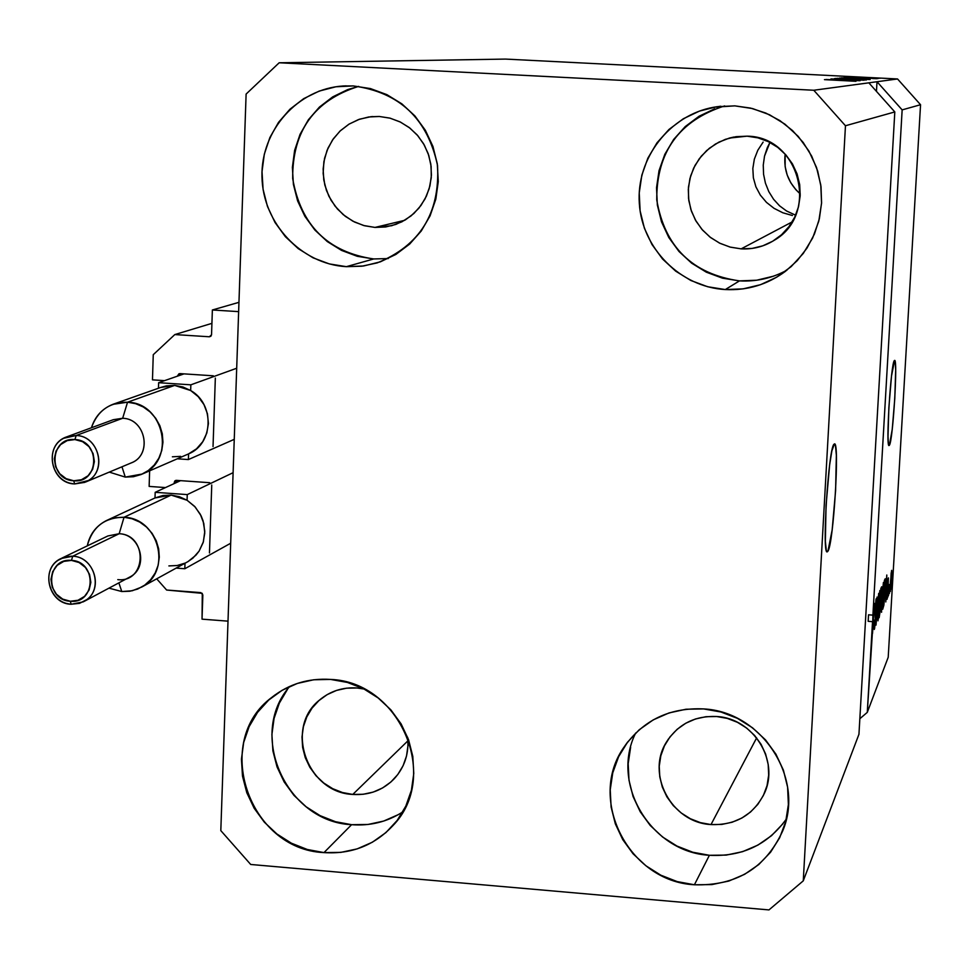 <?xml version="1.0" encoding="UTF-8"?>
<svg xmlns="http://www.w3.org/2000/svg" width="969" height="969" viewBox="0 0 969 969"><rect width="100%" height="100%" fill="white"/><g stroke="black" fill="none" stroke-linecap="round" stroke-linejoin="round"><path stroke-width="1.45" d="M238.968 302.328L212.368 309.983L238.64 311.63L228.006 621.153L202.036 619.155L202.291 593.343L166.632 590.036L156.712 578.82L166.632 590.036L200.849 592.616L202.848 594.893L202.036 619.155L228.006 621.153L238.64 311.63L212.368 309.983L238.968 302.328M211.545 334.765L212.368 309.983L211.545 334.765L209.365 336.776L210.879 336.243L211.545 334.765M211.92 323.355L174.82 334.571L209.365 336.776L174.82 334.571L211.92 323.355M153.259 354.69L174.82 334.571L153.259 354.69L152.472 379.848L153.259 354.69M164.536 380.647L152.472 379.848L164.536 380.647M182.899 373.804L177.678 376.081L179.023 373.719L177.69 375.609L182.899 373.804M213.313 375.802L179.846 373.598L213.313 375.802M213.035 446.6L215.336 378.092L213.035 446.6M149.626 470.837L149.141 486.414L149.626 470.837M165.493 487.577L149.141 486.414L165.493 487.577M178.284 480.491L174.25 482.332L174.214 483.567L175.389 480.539L176.394 480.358L174.904 480.866L174.25 482.332L178.284 480.491M209.74 482.707L176.394 480.358L209.74 482.707M209.461 552.96L211.751 484.984L209.461 552.96M827.926 551.204L827.26 551.846C821.773 555.77 828.362 449.144 833.921 444.286L834.781 444.032L835.496 445.849L836.356 455.236L835.605 490.544L832.153 529.982L827.926 551.204L827.041 551.797L826.303 550.319L825.358 541.344L826.06 505.394L829.646 464.866L831.862 450.912L834.442 443.887C839.796 441.016 833.546 543.73 827.926 551.204L826.557 551.107L827.926 551.204M889.421 445.207L889.082 445.522C885.618 448.284 890.874 363.242 894.339 360.601L895.271 362.261L895.683 370.061L894.799 398.416L892.231 429.352L889.421 445.207L888.452 443.972L888.004 436.425L888.864 407.646L891.504 376.045L894.593 360.407C897.984 358.288 892.933 440.919 889.421 445.207L888.743 445.171L889.421 445.207M763.136 142.08L757.819 150.243L763.136 142.08M754.342 159.158L757.819 150.243L754.342 159.158L752.84 168.473L754.342 159.158M753.361 177.811L752.84 168.473L753.361 177.811L755.893 186.811L753.361 177.811M760.326 195.108L755.893 186.811L760.326 195.108L766.467 202.376L760.326 195.108M774.074 208.347L766.467 202.376L774.074 208.347L782.843 212.78L774.074 208.347M792.424 215.518L782.843 212.78L792.424 215.518M379.327 116.474L390.18 118.194L400.512 122.118L409.899 128.078L417.942 135.842L424.325 145.084L428.782 155.428L431.132 166.438L431.266 177.678L429.194 188.689L425.003 198.996L418.874 208.202L411.038 215.917L401.844 221.84L391.658 225.729L374.979 227.424L404.654 220.314L374.979 227.424L364.489 225.741L354.484 222.01L345.352 216.366L337.454 209.025L331.059 200.268L326.444 190.433L323.767 179.883L323.137 169.03L324.567 158.286L328.031 148.063L333.372 138.749L340.41 130.706L348.864 124.238L358.421 119.599L368.704 116.983L379.327 116.474L389.877 118.109L399.943 121.828L409.136 127.484L417.106 134.861L423.526 143.678L428.165 153.574L430.83 164.197L431.435 175.098L429.945 185.891L426.421 196.126L421.006 205.428L413.92 213.446L405.417 219.854L395.849 224.42L385.577 226.976L374.979 227.424L363.605 225.498L352.849 221.174L343.196 214.633L335.08 206.167L328.854 196.174L324.821 185.079L323.137 173.39L323.888 161.641L327.062 150.352L332.488 140.02L339.949 131.13L349.106 124.093L359.535 119.199L370.788 116.716L379.327 116.474M356.955 687.978L364.174 689.056L356.955 687.978L346.551 688.184L336.497 690.425L327.147 694.628L318.874 700.623L311.994 708.169L306.773 716.975L303.394 726.702L302.001 736.985L302.631 747.426L305.259 757.625L309.789 767.194L316.039 775.781L323.779 783.037L332.718 788.693L342.505 792.545L352.777 794.435L407.961 740.776L352.777 794.435C306.991 792.69 284.123 727.489 319.734 699.872C330.417 691.042 342.82 687.082 356.955 687.978M407.67 737.324C409.172 753.422 404.654 767.278 394.092 778.906C382.828 790.28 369.056 795.452 352.777 794.435L363.145 794.277L373.198 792.097L382.561 787.954L390.87 782.019L397.799 774.51L403.092 765.716L406.532 755.965L407.973 745.645L407.67 737.324M716.66 716.515C753.385 718.199 779.924 761.016 764.335 793.417C753.422 815.014 735.653 825.394 711.004 824.571L756.644 737.881L711.004 824.571L700.417 822.645L690.34 818.72L681.183 812.955L673.261 805.578L666.914 796.869L662.348 787.143L659.768 776.787L659.247 766.188L660.822 755.747L664.431 745.876L669.942 736.949L677.149 729.294L685.773 723.225L695.488 718.974L705.916 716.709L716.66 716.515L727.307 718.404L737.445 722.317L746.675 728.082L754.645 735.495L761.04 744.265L765.619 754.052L768.199 764.48L768.671 775.127L767.048 785.605L763.366 795.488L757.794 804.415L750.527 812.022L741.866 818.042L732.14 822.233L721.711 824.437L711.004 824.571C671.469 822.693 645.415 773.795 666.817 741.515C678.47 723.964 695.088 715.631 716.66 716.515M747.063 136.169C799.8 136.423 819.907 214.633 774.049 240.397C763.947 246.635 752.986 249.457 741.152 248.863L792.17 221.913L741.152 248.863L730.323 247.143L720.028 243.34L710.665 237.599L702.586 230.137L696.093 221.235L691.442 211.242L688.802 200.522L688.293 189.5L689.916 178.587L693.61 168.206L699.267 158.759L706.631 150.583L715.461 144.03L725.393 139.33L736.065 136.677L747.063 136.169L757.94 137.852L768.308 141.631L777.744 147.385L785.883 154.895L792.412 163.846L797.087 173.911L799.704 184.691L800.188 195.774L798.517 206.736L794.737 217.129L789.02 226.576L781.583 234.704L772.729 241.208L762.773 245.835L752.114 248.427L741.152 248.863L730.032 247.071L719.495 243.086L709.95 237.054L701.798 229.229L695.342 219.927L690.873 209.522L688.547 198.427L688.462 187.102L690.631 175.983L694.967 165.517L701.302 156.154L709.381 148.245L718.877 142.14L729.403 138.07L747.063 136.169M724.642 105.912C679.16 120.604 656.534 151.927 656.752 199.856C664.831 247.034 692.411 274.045 739.48 280.889L725.284 289.561C680.48 287.042 642.084 248.548 639.322 203.478C636.136 158.431 669.337 115.166 713.765 107.232L734.817 105.863L716.89 106.711L699.497 111.072L683.327 118.751L668.973 129.471L656.994 142.806L647.837 158.226L641.841 175.135L639.237 192.904L640.109 210.842L644.409 228.272L651.992 244.527L662.554 259.014L675.696 271.163L690.921 280.525L707.661 286.739L725.284 289.561L743.114 288.871L760.471 284.704L776.69 277.195L791.152 266.632L803.301 253.393L812.64 238.011L818.805 221.053L821.567 203.175L820.791 185.079L816.516 167.467L808.885 151.019L798.214 136.387L784.914 124.141L769.507 114.742L752.586 108.576L734.817 105.863L750.6 108.092L765.789 113.058L779.9 120.604L792.497 130.524L803.204 142.479L811.695 156.142L817.691 171.065L821.022 186.799L821.579 202.86L819.362 218.752L814.444 233.989L806.971 248.125L797.184 260.709L785.374 271.381C767.46 284.583 747.426 290.639 725.284 289.561L739.48 280.889C756.292 281.797 772.123 278.212 786.961 270.157M635.676 733.024C610.01 783.945 651.216 852.223 709.393 855.288L694.41 884.77C628.724 881.536 586.657 798.977 624.266 746.784C643.368 720.064 669.785 707.443 703.53 708.908L686.016 709.235L669.034 712.93L653.239 719.87L639.225 729.754L627.524 742.206L618.597 756.741L612.759 772.802L610.228 789.759L611.1 806.983L615.327 823.82L622.74 839.614L633.072 853.786L645.935 865.789L660.822 875.189L677.186 881.596L694.41 884.77L711.827 884.6L728.785 881.063L744.628 874.304L758.751 864.566L770.585 852.199L779.694 837.701L785.714 821.603L788.378 804.549L787.603 787.167L783.412 770.173L775.939 754.197L765.51 739.88L752.501 727.78L737.433 718.356L720.888 711.985L703.53 708.908C762.034 711.621 805.348 778.664 782.589 831.184C765.377 868.248 735.98 886.114 694.41 884.77L709.393 855.288C741.903 856.971 767.557 844.895 786.331 819.059M289.767 686.379C247.192 734.587 286.327 821.821 351.602 824.692L323.985 852.599C248.452 849.534 211.981 740.946 272.132 697.147C289.101 683.908 308.59 678.009 330.599 679.426L313.677 679.778L297.313 683.448L282.136 690.291L268.716 700.042L257.572 712.324L249.118 726.641L243.679 742.46L241.438 759.163L242.492 776.121L246.792 792.69L254.157 808.243L264.331 822.172L276.904 833.982L291.403 843.2L307.306 849.486L323.985 852.599L340.809 852.393L357.149 848.892L372.375 842.218L385.904 832.601L397.193 820.416L405.805 806.123L411.413 790.268L413.775 773.468L412.806 756.365L408.543 739.638L401.13 723.916L390.858 709.841L378.14 697.946L363.472 688.693L347.411 682.442L330.599 679.426C400.197 681.849 440.58 776.908 392.929 825.612C374.422 845.368 351.444 854.355 323.985 852.599L351.602 824.692C370.255 826.109 387.321 821.845 402.801 811.901M373.743 258.953L357.282 256.3L341.585 250.426L327.268 241.56L314.877 230.041L304.86 216.305L297.604 200.874L293.389 184.328L292.384 167.31L294.612 150.437L300.027 134.376L308.396 119.744L319.419 107.075L332.694 96.888L347.701 89.584L358.675 86.386C314.331 100.279 292.335 130.997 292.686 178.526C300.802 225.341 327.825 252.158 373.743 258.953L346.357 266.669C301.177 264.198 262.66 223.1 261.981 176.758C260.746 130.427 297.834 88.676 343.232 85.987L353.249 85.926L335.952 86.774L319.213 91.074L303.685 98.656L289.949 109.218L278.539 122.336L269.891 137.513L264.319 154.168L262.018 171.646L263.083 189.294L267.456 206.445L274.99 222.434L285.37 236.678L298.222 248.621L313.048 257.815L329.303 263.907L346.357 266.669L363.569 265.978L380.284 261.86L395.861 254.447L409.693 244.043L421.249 231.01L430.079 215.857L435.82 199.166L438.267 181.578L437.285 163.773L432.937 146.452L425.367 130.282L414.877 115.892L401.869 103.853L386.873 94.635L370.449 88.579L353.249 85.926C399.434 92.152 427.523 118.654 437.528 165.457C440.083 213.083 419.965 245.569 377.183 262.902L361.946 266.196L346.357 266.669L373.743 258.953L388.23 258.566M767.339 147.579L769.943 142.455L764.529 156.082L767.339 147.579M763.257 165.081L764.529 156.082L763.257 165.081L763.56 174.226L763.257 165.081M765.437 183.189L763.56 174.226L765.437 183.189L768.817 191.644L765.437 183.189M773.589 199.287L768.817 191.644L773.589 199.287L779.56 205.816L773.589 199.287M786.537 210.976L779.56 205.816L786.537 210.976L794.265 214.585L786.537 210.976M795.682 215.045L794.265 214.585L795.682 215.045M785.156 154.095C783.364 169.999 788.403 183.286 800.261 193.957L795.803 189.621L790.765 182.717L787.167 174.953L785.144 166.632L785.156 154.095M858.946 734.284L894.811 111.932L845.465 125.752L803.265 880.857L858.946 734.284L803.265 880.857L768.962 909.915L250.705 864.469L220.811 830.615L246.114 94.066L279.169 62.779L813.778 90.25L845.465 125.752L894.811 111.932L868.83 82.825L813.778 90.25L897.536 78.961L505.552 59.085L279.169 62.779L505.552 59.085L897.536 78.961L877.006 81.723L902.151 109.885L872.899 615.133L872.657 627.827L874.28 603.336L872.548 633.351L872.524 621.65L867.279 712.372L888.21 657.261L920.55 104.725L902.151 109.885L920.55 104.725L897.536 78.961L920.55 104.725L888.21 657.261L867.279 712.372L859.842 718.732L867.279 712.372L874.28 603.336L872.657 627.827L872.899 615.133L868.539 614.806L868.163 621.323L872.524 621.65L868.163 621.323L868.539 614.806L872.899 615.133L902.151 109.885L877.006 81.723L868.83 82.825L894.811 111.932L858.946 734.284M875.625 618.937L874.559 628.82L874.062 624.787L874.498 620.039L874.535 625.865L875.322 620.693L874.886 611.439L876.012 599.193L876.315 606.109L875.867 602.5L875.14 610.579L875.625 618.937L875.14 610.858L875.952 602.258L876.315 606.109L876.279 598.612L875.019 608.471L875.382 619.566L874.535 625.877L874.244 620.984L874.268 629.475L875.625 618.937M878.665 593.416L876.012 625.126L877.066 597.049L876.327 621.42L878.665 593.416L876.327 621.42L877.066 597.049L876.012 625.126L878.665 593.416M877.975 620.826L877.95 608.181L879.973 590.787L878.883 614.831L877.975 620.826L879.707 603.796L879.84 590.545L877.95 608.181L877.975 620.826M881.572 612.287L881.572 599.799L883.595 583.072L882.347 607.502L883.425 582.454L881.572 599.799L881.572 612.287M885.169 596.092L886.805 575.005L885.799 601.943L885.896 594.409L885.169 596.092L885.896 594.409L885.799 601.943L886.805 575.005L885.169 596.092M891.674 584.634L891.238 589.079L891.674 584.634M891.565 579.426L890.184 591.09L891.141 573.236L891.722 570.341L891.746 575.901L891.613 570.414L890.45 582.212L890.305 591.526L891.565 579.426M889.772 589.104L889.336 593.585L889.772 589.104M889.324 584.489L888.5 595.56L889.324 584.489M888.343 592.471L887.895 596.989L888.343 592.471M887.943 591.49L887.277 598.442L886.901 599.351L886.817 597.013L888.101 578.735L887.943 591.49L888.391 577.887L887.713 592.483L887.253 596.323L886.938 593.864L887.059 599.29L887.943 591.49M884.976 591.441L883.885 605.104L882.711 609.271L884.394 580.467L885.145 578.856L885.363 579.51L885.097 589.431L885.278 578.917L884.394 580.467L882.711 609.271L884.976 591.441M880.966 606.061L879.149 617.713L880.845 588.498L881.669 586.778L880.966 606.061L881.669 586.778L880.845 588.498L879.149 617.713L880.966 606.061M834.067 79.615L860.121 80.718L834.067 79.664M854.379 79.942L830.966 78.913L854.379 79.942M834.479 78.598L864.082 80.233L834.479 78.598M866.334 80.027L835.278 78.465L866.334 80.027M870.174 79.555L839.59 78.017L870.174 79.555M864.3 78.683L844.011 77.617L864.3 78.683M876.194 78.053L880.276 78.259L876.194 78.053M869.132 77.786L857.916 77.314L869.132 77.786M874.123 78.295L878.241 78.501L874.123 78.332M866.492 78.053L877.381 78.61L866.492 78.089M872.597 78.477L876.739 78.683L872.597 78.513M869.75 78.428L854.064 77.738L869.75 78.428M857.601 78.453L841.358 77.883L857.601 78.453M859.794 79.24L837.095 78.332L859.794 79.24M847.524 80.633L825.951 79.482L847.524 80.633M855.966 81.299L824.449 79.64L855.966 81.299M246.114 94.066L279.169 62.779L813.778 90.25L845.465 125.752L803.265 880.857L768.962 909.915L250.705 864.469L220.811 830.615L246.114 94.066M868.333 77.908L876.57 78.259L868.333 77.908M860.944 78.501L847.185 77.75L860.944 78.501M867.752 79.192L845.077 78.029L867.752 79.192M854.634 78.877L866.71 79.373L854.634 78.877M849.849 78.937L840.874 78.477L849.849 78.937M863.9 79.652L853.35 79.107L863.9 79.652M850.54 79.337L862.822 79.846L850.54 79.337M843.963 80.439L829.331 79.64L843.963 80.439M890.656 581.715L891.48 573.273L890.559 588.51L890.475 581.703L890.438 588.159L890.935 585.845L891.565 573.684L890.656 581.715M885.145 594.348L885.896 594.409L885.145 594.348M885.436 592.592L886.393 578.202L885.436 592.592M883.134 605.383L884.273 582.466L884.963 582.248L884.273 599.096L882.941 605.371L884.346 598.2L885.097 584.537L885.024 582.308L884.418 583.338L883.134 605.383M881.79 599.327L883.195 585.882L881.766 608.907L881.596 599.314L881.548 608.593L882.299 605.734L883.34 586.633L881.79 599.327M880.361 600.126L880.724 590.533L881.439 590.266L880.361 600.126M879.573 613.777L880.034 602.536L880.736 602.343L879.573 613.777M878.18 607.696L879.61 594.021L878.168 617.398L877.987 607.684L877.95 617.083L878.713 614.164L879.767 594.772L878.18 607.696M874.862 612.578L875.697 612.638L874.862 612.578M876.461 91.377L877.006 81.723L876.461 91.377M287.539 689.25L279.363 703.094L274.082 718.38L271.901 734.526L272.907 750.914L277.037 766.915L284.147 781.922L293.958 795.379L306.107 806.765L320.121 815.656L335.48 821.712L351.602 824.692L367.869 824.486L383.663 821.07L398.38 814.602M630.625 747.269L628.178 763.645L629.002 780.275L633.072 796.53L640.23 811.768L650.199 825.443L662.602 837.022L676.98 846.07L692.774 852.236L709.393 855.288L726.217 855.094L742.581 851.666L757.879 845.113L771.506 835.69L782.952 823.735M714.698 108.819L699.085 116.232L685.24 126.576L673.673 139.427L664.831 154.289L659.041 170.592L656.522 187.72L657.345 205.016L661.5 221.816L668.792 237.502L678.978 251.468L691.648 263.18L706.34 272.192L722.486 278.176L739.48 280.889L756.68 280.223L773.419 276.201M74.807 483.906L88.373 480.539C107.571 469.808 98.438 435.917 76.2 435.493C100.11 435.929 107.632 473.587 85.551 482.041L131.554 462.782C152.714 454.667 145.556 418.681 122.663 418.269L76.2 435.493L122.663 418.269L113.3 419.698L66.425 436.971L76.2 435.493L74.916 439.563C100.74 440.362 99.456 483.616 73.741 480.769L81.457 479.74L88.094 475.743L92.636 469.359L94.393 461.583L93.097 453.589L88.942 446.588L82.559 441.67L74.916 439.563L67.2 440.604L60.575 444.626L56.045 451.009L54.3 458.785L55.608 466.767L59.763 473.744L66.122 478.662L73.741 480.769L74.637 483.943L73.741 480.769C48.014 479.946 49.201 436.813 74.916 439.563L76.2 435.493L63.627 438.303C44.259 447.957 51.175 481.472 72.966 483.701M160.636 387.479L166.365 385.88L174.674 385.408L127.545 402.196L122.663 418.269L127.545 402.196C164.355 402.825 176.188 460.517 142.37 473.998L125.267 477.099L121.973 466.792L125.267 477.099L109.279 472.109L125.267 477.099L133.407 476.724L141.208 474.507L148.269 470.546L154.241 465.023L158.819 458.228L161.775 450.488L162.962 442.215L162.308 433.797L159.849 425.682L155.706 418.269L150.098 411.922L143.303 406.98L135.648 403.685L127.545 402.196C109.606 402.159 97.566 410.686 91.437 427.753C94.998 416.476 102.133 408.676 112.864 404.339L127.545 402.196L174.674 385.408L160.66 387.467L112.864 404.339M188.592 453.892L188.725 453.831C213.555 443.705 214.827 403.952 190.663 390.519L174.674 385.408L182.935 386.982L190.663 390.519L198.233 396.66L203.975 404.618L207.451 413.799L208.42 423.526L206.809 433.058L202.739 441.707L196.513 448.829L188.592 453.892L188.398 459.56L234.256 439.345L188.398 459.56L177.327 458.797L188.398 459.56L188.592 453.892L187.429 454.4M180.682 456.363L172.385 456.799M236.702 368.244L190.845 384.826L158.637 382.694L184.025 373.877L158.637 382.694L158.468 388.242L158.637 382.694L190.845 384.826L236.702 368.244M190.663 390.519L190.845 384.826L190.663 390.519M74.649 483.943L84.787 482.368M122.663 418.269C146.04 418.693 152.666 455.745 130.73 463.121M71.112 604.268C48.147 603.784 39.838 567.943 60.938 558.556L72.748 556.218L71.464 560.397C97.166 561.33 95.895 604.208 70.301 601.24L77.98 600.271L84.582 596.347L89.1 590.048L90.856 582.345L89.56 574.399L85.417 567.446L79.07 562.529L71.464 560.397L63.784 561.39L57.195 565.327L52.689 571.637L50.945 579.329L52.253 587.25L56.384 594.191L62.719 599.108L70.301 601.24L71.161 604.268L70.301 601.24C44.683 600.283 45.858 557.526 71.464 560.397L72.748 556.218L71.633 556.17L65.068 556.957L58.164 560.239C41.086 571.153 49.019 601.713 69.489 604.002M71.367 604.22L79.531 603.36L86.774 599.629C103.731 587.771 93.727 556.763 72.748 556.218C95.374 556.775 104.034 591.55 84.037 601.446L129.919 576.967C149.081 567.471 140.844 534.234 119.175 533.725L72.748 556.218L119.175 533.725L124.044 517.252C158.904 518.052 172.446 571.347 141.837 586.996L132.184 590.775L121.779 591.538L118.872 582.866L121.779 591.538L108.976 588.147L121.779 591.538L129.882 591.223L137.646 589.055L144.684 585.155L150.631 579.716L155.185 573.006L158.129 565.351L159.304 557.139L158.662 548.793L156.215 540.726L152.085 533.35L146.501 527.027L139.73 522.085L132.111 518.778L124.044 517.252C104.604 517.373 92.346 526.918 87.271 545.886C89.705 534.391 96.016 525.997 106.178 520.692L114.839 517.797L124.044 517.252L171.15 495.098L155.004 497.957L106.178 520.692M154.083 498.393L155.004 497.957L155.185 492.313L180.561 480.648L155.185 492.313L187.259 494.602L187.065 500.246L195.217 507.029L201.14 515.896L203.09 520.862L204.786 531.327L203.405 541.707L199.105 551.107L195.956 555.164L188.034 561.572L192.904 558.132L199.105 551.107L203.163 542.543L204.762 533.083L203.793 523.43L200.329 514.309L194.612 506.375L187.065 500.246L171.15 495.098L179.374 496.697L187.065 500.246L187.259 494.602L233.117 472.678L187.259 494.602L155.185 492.313L155.004 497.957L162.877 495.522L171.15 495.098L124.044 517.252L119.175 533.725L107.862 535.966L61.774 558.156M176.176 568.1L184.825 568.742L185.006 563.243L184.825 568.742L230.683 543.246L184.825 568.742L176.176 568.1M185.018 563.122L177.145 565.521L168.885 565.92M71.173 604.268L83.273 601.858M119.175 533.725C148.112 534.743 146.585 582.938 117.782 579.632M884.963 582.248L884.297 582.199M881.439 590.266L880.748 590.218M880.736 602.343L880.046 602.294M346.199 85.853L343.232 85.987M275.099 694.87L272.132 697.147M627.318 742.484L624.266 746.784M720.718 106.227L713.765 107.232M729.403 138.07L734.03 137.004M666.817 741.515L668.598 738.778M319.734 699.872L321.551 698.395M370.788 116.716L372.738 116.534M66.425 436.971C43.193 444.71 50.291 483.567 74.613 483.943M188.725 453.831L142.37 473.998M188.034 561.572L141.837 586.996"/></g></svg>
